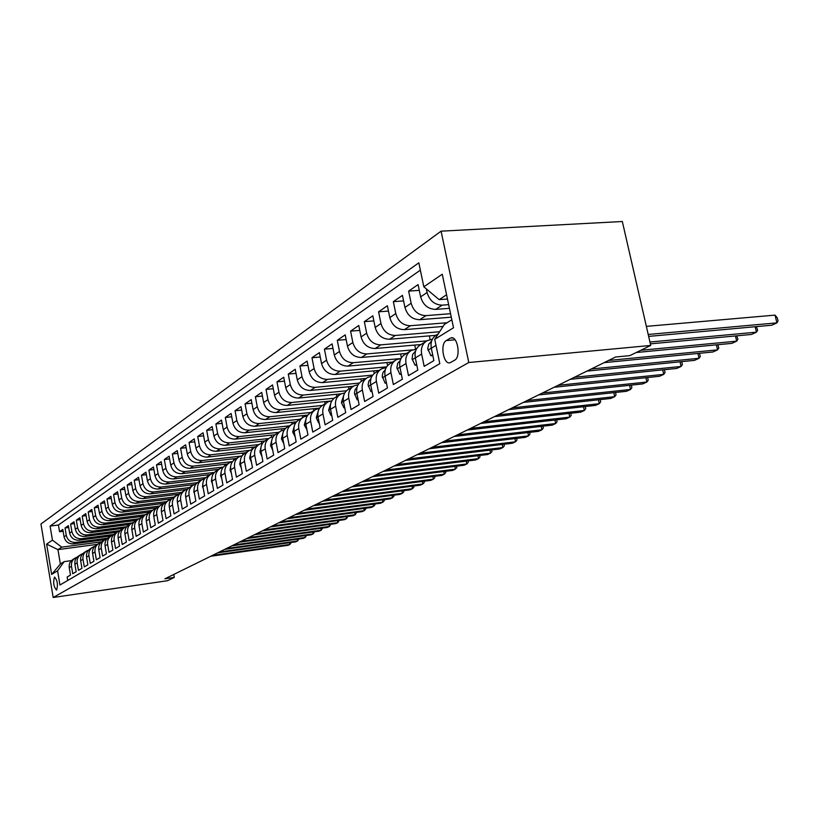 <?xml version="1.0" encoding="UTF-8"?>
<svg xmlns="http://www.w3.org/2000/svg" width="819" height="819" viewBox="0 0 819 819"><rect width="100%" height="100%" fill="white"/><g stroke="black" fill="none" stroke-linecap="round" stroke-linejoin="round"><path stroke-width="1.23" d="M56.624 590.028C58.129 584.756 57.463 580.436 54.607 577.088L54.474 577.149C52.979 582.442 53.655 586.752 56.501 590.079L56.624 590.028M441.083 231.173L40.95 523.996L53.184 597.491L468.785 362.51L441.083 231.173L622.327 221.509L650.726 345.444L468.785 362.51M67.742 580.456L67.158 577.026L70.495 575.051L69.246 567.628L71.488 566.277C71.058 562.52 72.42 559.705 75.563 557.831L76.925 557.278M71.488 566.277L72.748 573.73L76.157 571.713L74.887 564.219L77.181 562.827C76.74 559.029 78.112 556.193 81.286 554.299L82.688 553.736M77.181 562.827L78.45 570.362L81.941 568.304L80.651 560.718L82.995 559.305C82.555 555.466 83.927 552.59 87.131 550.685L88.575 550.112M82.995 559.305L84.285 566.912L87.858 564.813L86.548 557.145L88.943 555.691C88.493 551.811 89.885 548.914 93.12 546.99L94.605 546.406M88.943 555.691L90.254 563.39L93.909 561.24L92.578 553.49L95.035 552.006C94.574 548.085 95.977 545.157 99.232 543.212L100.768 542.608M95.035 552.006L96.366 559.786L100.092 557.585L98.751 549.754L101.259 548.239C100.788 544.266 102.201 541.308 105.497 539.352L107.074 538.728M101.259 548.239L102.61 556.101L106.429 553.849L105.067 545.925L107.627 544.369C107.156 540.366 108.579 537.366 111.906 535.391L113.524 534.756M107.627 544.369L108.999 552.334L112.909 550.03L111.527 542.014L114.158 540.417C113.667 536.363 115.11 533.333 118.458 531.336L120.137 530.692M114.158 540.417L115.551 548.474L119.554 546.109L118.141 538.001L120.833 536.373C120.342 532.268 121.796 529.207 125.184 527.19L126.904 526.535M120.833 536.373L122.256 544.512L126.351 542.096L124.918 533.896L127.682 532.227C127.18 528.071 128.634 524.979 132.054 522.942L133.835 522.266M127.682 532.227L129.115 540.468L133.313 537.981L131.859 529.688L134.685 527.968C134.183 523.771 135.647 520.649 139.107 518.591L140.94 517.905M134.685 527.968L136.149 536.312L140.458 533.773L138.984 525.378L141.871 523.617C141.359 519.369 142.844 516.205 146.325 514.127L148.219 513.421M141.871 523.617L143.366 532.053L147.778 529.453L146.273 520.956L149.242 519.154C148.71 514.854 150.205 511.65 153.737 509.561L155.682 508.834M149.242 519.154L150.757 527.692L155.282 525.03L153.757 516.42L156.798 514.578C156.255 510.217 157.77 506.981 161.323 504.873L163.339 504.125M156.798 514.578L158.333 523.218L162.981 520.485L161.425 511.773L164.547 509.879C163.995 505.466 165.52 502.201 169.113 500.061L171.191 499.303M164.547 509.879L166.114 518.632L170.874 515.827L169.298 507.002L172.502 505.057C171.939 500.593 173.474 497.287 177.109 495.126L179.259 494.348M172.502 505.057L174.099 513.923L178.982 511.036L177.375 502.108L180.671 500.112C180.098 495.587 181.644 492.239 185.319 490.059L187.531 489.271M180.671 500.112L182.289 509.09L187.305 506.122L185.678 497.072L189.056 495.024C188.472 490.448 190.028 487.059 193.745 484.848L196.028 484.049M189.056 495.024L190.704 504.125L195.864 501.085L194.195 491.912L197.666 489.803C197.072 485.165 198.648 481.736 202.395 479.504L204.76 478.685M197.666 489.803L199.345 499.027L204.648 495.894L202.948 486.609L206.521 484.438C205.907 479.739 207.494 476.269 211.292 474.017L213.739 473.177M206.521 484.438L208.231 493.785L213.677 490.561L211.947 481.152L215.622 478.931C214.998 474.16 216.595 470.649 220.434 468.366L222.973 467.506M215.622 478.931L217.363 488.39L222.973 485.083L221.202 475.542L224.979 473.249C224.345 468.427 225.962 464.864 229.832 462.561L232.463 461.681M224.979 473.249L226.761 482.852L232.524 479.443L230.723 469.768L234.613 467.414C233.958 462.52 235.585 458.916 239.506 456.592L242.229 455.692M234.613 467.414L236.425 477.149L242.352 473.648L240.53 463.83L244.523 461.414C243.857 456.449 245.505 452.794 249.457 450.44L210.995 454.791C205.006 454.842 201.157 451.822 199.437 445.731L197.737 436.476L203.634 435.841M244.523 461.414L246.376 471.273L252.477 467.669L250.614 457.719L254.729 455.221C254.044 450.194 255.702 446.488 259.705 444.113L262.643 443.181M254.729 455.221L256.613 465.233L262.909 461.517L261.005 451.423L265.243 448.853C264.547 443.744 266.216 439.998 270.27 437.592L273.311 436.64M265.243 448.853L267.168 458.998L273.659 455.18L271.713 444.932L276.085 442.291C275.368 437.111 277.057 433.302 281.142 430.876L284.306 429.903M276.085 442.291L278.05 452.59L284.736 448.638L282.75 438.247L287.254 435.513C286.527 430.262 288.227 426.402 292.363 423.945L295.649 422.952M287.254 435.513L289.261 445.966L296.161 441.891L294.134 431.347L298.781 428.532C298.034 423.198 299.744 419.287 303.931 416.799L307.35 415.796M298.781 428.532L300.829 439.138L307.954 434.94L305.876 424.232L310.677 421.314C309.91 415.898 311.64 411.937 315.878 409.428L319.43 408.405M310.677 421.314L312.776 432.094L320.127 427.753L318.007 416.881L322.962 413.871C322.174 408.374 323.925 404.351 328.204 401.812L331.9 400.767M322.962 413.871L325.112 424.815L332.698 420.331L330.528 409.285L335.657 406.183C334.848 400.593 336.609 396.519 340.939 393.949L344.799 392.885M335.657 406.183L337.848 417.301L345.7 412.663L343.478 401.443L348.781 398.229C347.942 392.557 349.723 388.411 354.105 385.821L358.128 384.735M348.781 398.229L351.023 409.52L359.142 404.729L356.869 393.325L362.356 390.008C361.496 384.234 363.288 380.036 367.721 377.405L371.928 376.3M362.356 390.008L364.65 401.484L373.054 396.529L370.72 384.93L376.402 381.49C375.512 375.624 377.324 371.365 381.818 368.704L386.199 367.588M376.402 381.49L378.747 393.161L387.448 388.032L385.063 376.238L390.939 372.676C390.039 366.717 391.851 362.387 396.406 359.695L400.993 358.558M390.939 372.676L393.355 384.541L402.364 379.228L399.918 367.24L406.009 363.544C405.077 357.483 406.91 353.091 411.517 350.368L416.339 349.17M406.009 363.544L408.486 375.614L417.833 370.106L415.325 357.903L421.642 354.074C420.679 347.911 422.522 343.448 427.19 340.684L430.999 339.609M421.642 354.074L424.181 366.359L433.875 360.636L431.296 348.229C430.313 341.994 432.176 337.489 436.865 334.705L438.267 333.845M449.436 308.323L435.647 309.387C428.081 309.142 423.075 304.965 420.628 296.857L418.089 284.602L408.64 291.114L419.287 290.356M451.3 317.188L419.717 319.697C412.254 319.482 407.319 315.387 404.934 307.422L402.446 295.372L393.335 301.658L403.593 300.901M443.028 326.474L404.34 329.647C396.98 329.453 392.127 325.44 389.793 317.608L387.377 305.763L378.583 311.824L388.452 311.077M435.81 335.329L389.516 339.25C382.248 339.076 377.477 335.145 375.184 327.446L372.819 315.796L364.332 321.642L373.853 320.894M420.956 344.533L375.194 348.515C368.028 348.362 363.319 344.502 361.077 336.937L358.773 325.481L350.583 331.132L359.766 330.385M406.541 353.439L361.363 357.473C354.289 357.34 349.652 353.552 347.451 346.109L345.208 334.838L337.285 340.294L346.15 339.557M392.608 362.049L347.983 366.124C341.001 366.011 336.435 362.295 334.285 354.975L332.084 343.878L324.426 349.16L332.985 348.423M379.115 370.372L335.043 374.498C328.153 374.406 323.659 370.751 321.539 363.544L319.4 352.62L311.978 357.739L320.26 357.002M366.052 378.439L322.532 382.606C315.724 382.524 311.292 378.941 309.213 371.846L307.115 361.087L299.938 366.032L307.944 365.315M353.327 386.261L310.401 390.448C303.685 390.387 299.314 386.865 297.277 379.873L295.229 369.287L288.268 374.078L296.017 373.362M341.195 393.826L298.659 398.054C292.025 398.003 287.715 394.543 285.718 387.663L283.712 377.221L276.965 381.869L284.469 381.163M330.077 401.085L287.274 405.425C280.722 405.385 276.474 401.986 274.508 395.198L272.543 384.92L266.011 389.424L273.27 388.728M319.625 408.097L276.238 412.561C269.768 412.551 265.571 409.193 263.646 402.518L261.711 392.383L255.374 396.754L262.418 396.058M307.862 415.069L265.53 419.502C259.132 419.492 254.996 416.195 253.102 409.613L251.218 399.621L245.055 403.859L251.883 403.183M296.509 421.826L255.129 426.228C248.812 426.228 244.727 422.983 242.864 416.502L241.021 406.644L235.043 410.769L241.666 410.094M285.555 428.388L245.035 432.76C238.79 432.78 234.756 429.586 232.934 423.188L231.122 413.472L225.317 417.475L231.746 416.81M275 434.756L235.227 439.107C229.064 439.138 225.082 435.995 223.28 429.678L221.499 420.096L215.868 423.986L222.103 423.331M264.844 440.939L225.696 445.28C219.605 445.311 215.673 442.219 213.902 435.995L212.162 426.545L206.675 430.323L212.735 429.678M255.088 446.939L216.431 451.269C210.401 451.32 206.521 448.269 204.781 442.127L203.071 432.801L197.737 436.476M245.71 452.764L207.422 457.104C201.464 457.156 197.625 454.156 195.915 448.095L194.236 438.892L189.046 442.475L194.768 441.851M236.517 458.435L198.648 462.786C192.762 462.848 188.974 459.889 187.285 453.91L185.637 444.819L180.589 448.3L186.159 447.686M227.58 463.953L190.121 468.304C184.285 468.376 180.549 465.458 178.89 459.561L177.262 450.593L172.348 453.982L177.774 453.378M218.868 469.338L181.808 473.689C176.044 473.761 172.338 470.884 170.71 465.059L169.113 456.203L164.332 459.51L169.605 458.916M210.34 474.58L173.71 478.931C168.008 479.013 164.353 476.177 162.746 470.423L161.179 461.681L156.511 464.895L161.65 464.312M202.047 479.699L165.817 484.029C160.176 484.121 156.572 481.326 154.986 475.644L153.45 467.014L148.904 470.147L153.9 469.563M194.144 484.653L158.128 489.015C152.549 489.107 148.986 486.353 147.42 480.733L145.905 472.205L141.472 475.255L146.345 474.692M186.804 489.455L150.635 493.867C145.117 493.959 141.585 491.246 140.049 485.698L138.554 477.272L134.234 480.251L138.984 479.688M179.412 494.154L143.325 498.597C137.858 498.699 134.367 496.017 132.852 490.54L131.388 482.217L127.17 485.114L131.808 484.572M171.621 498.812L136.189 503.214C130.784 503.327 127.334 500.675 125.839 495.26L124.396 487.029L120.28 489.864L124.795 489.332M164.056 503.368L129.228 507.719C123.874 507.831 120.465 505.221 118.99 499.877L117.567 491.738L113.554 494.502L117.956 493.97M156.716 507.8L122.43 512.121C117.137 512.244 113.759 509.653 112.305 504.371L110.903 496.334L106.982 499.037L111.282 498.505M149.601 512.121L115.796 516.41C110.555 516.543 107.207 513.994 105.774 508.763L104.402 500.818L100.573 503.45L104.771 502.938M142.721 516.339L109.316 520.608C104.115 520.741 100.819 518.222 99.406 513.052L98.045 505.19L94.308 507.77L98.403 507.268M136.087 520.444L102.979 524.713C97.84 524.846 94.564 522.358 93.171 517.25L91.841 509.469L88.186 511.998L92.189 511.496M129.607 524.457L96.785 528.716C91.697 528.849 88.462 526.402 87.08 521.345L85.77 513.656L82.197 516.124L86.108 515.632M123.239 528.388L90.735 532.626C85.698 532.77 82.494 530.343 81.132 525.348L79.842 517.741L76.341 520.157L80.17 519.666M117.025 532.227L84.818 536.465C79.832 536.609 76.658 534.213 75.317 529.269L74.038 521.744L70.618 524.099L74.355 523.617M105.067 545.925C104.586 541.932 106.009 538.953 109.326 536.988L110.903 536.005L79.034 540.202C74.089 540.356 70.956 537.981 69.625 533.097L68.366 525.655L65.029 527.958L68.673 527.487M650.726 345.444L629.791 355.641L615.581 357.012L164.906 578.808L174.252 577.436L173.72 574.467M450.041 338.267L446.263 340.561C439.731 343.898 443.56 365.428 450.215 362.674L454.637 360.196C461.312 356.992 457.432 335.063 450.716 337.95L452.835 338.032M97.43 544.328L57.944 549.621L60.36 564.015L64.169 561.629L57.576 570.812L59.941 585.001L439.813 363.667L434.746 339.301L444.359 324.416L451.832 319.748M57.576 570.812L51.669 574.436L46.622 544.113L52.447 540.141L50.092 526.085L418.826 262.807L423.822 286.804L442.26 274.222L453.521 327.774L434.746 339.301M107.627 538.165L75.624 542.413C70.71 542.567 67.588 540.212 66.267 535.35L65.029 527.958M104.924 539.67L73.372 543.867L75.624 542.413M113.831 534.428L81.337 538.718C76.372 538.861 73.219 536.486 71.888 531.572L70.618 524.099M120.209 530.61L87.172 534.94C82.156 535.083 78.982 532.678 77.631 527.712L76.341 520.157M126.095 526.781L93.141 531.07C88.083 531.214 84.869 528.777 83.497 523.761L82.197 516.124M132.228 522.86L99.242 527.119C94.134 527.262 90.889 524.795 89.506 519.717L88.186 511.998M138.708 518.816L105.497 523.085C100.338 523.218 97.051 520.71 95.649 515.581L94.308 507.77M145.444 514.66L111.886 518.939C106.675 519.072 103.358 516.543 101.935 511.353L100.573 503.45M152.354 510.411L118.427 514.711C113.165 514.834 109.807 512.274 108.374 507.022L106.982 499.037M159.388 506.07L125.133 510.37C119.809 510.493 116.421 507.893 114.957 502.59L113.554 494.502M166.595 501.617L131.992 505.927C126.617 506.04 123.188 503.419 121.703 498.044L120.28 489.864M173.976 497.061L139.025 501.382C133.589 501.494 130.129 498.822 128.624 493.386L127.17 485.114M181.48 492.393L146.222 496.713C140.735 496.826 137.234 494.123 135.708 488.615L134.234 480.251M189.281 487.602L153.614 491.932C148.065 492.035 144.523 489.301 142.977 483.732L141.472 475.255M197.369 482.678L161.179 487.039C155.579 487.131 151.996 484.357 150.42 478.716L148.904 470.147M205.733 477.62L168.949 482.002C163.288 482.094 159.654 479.279 158.067 473.577L156.511 464.895M214.373 472.43L176.924 476.853C171.191 476.924 167.526 474.078 165.909 468.294L164.332 459.51M223.3 467.086L185.104 471.549C179.31 471.631 175.594 468.734 173.956 462.878L172.348 453.982M232.524 461.609L193.499 466.113C187.643 466.185 183.886 463.247 182.217 457.319L180.589 448.3M240.52 456.142L202.129 460.534C196.212 460.585 192.404 457.616 190.714 451.607L189.046 442.475M258.937 444.563L220.106 448.894C214.056 448.935 210.145 445.874 208.405 439.701L206.675 430.323M268.806 438.493L229.484 442.833C223.352 442.864 219.4 439.752 217.619 433.486L215.868 423.986M278.89 432.268L239.117 436.588C232.924 436.609 228.921 433.446 227.109 427.108L225.317 417.475M289.271 425.86L249.037 430.17C242.762 430.18 238.708 426.965 236.875 420.536L235.043 410.769M299.959 419.256L259.254 423.556C252.907 423.556 248.792 420.29 246.928 413.769L245.055 403.859M310.933 412.469L269.768 416.748C263.349 416.738 259.183 413.421 257.279 406.797L255.374 396.754M322.236 405.477L280.61 409.735C274.109 409.705 269.891 406.337 267.946 399.621L266.011 389.424M334.08 398.249L291.789 402.498C285.207 402.467 280.927 399.037 278.951 392.209L276.965 381.869M346.447 390.786L303.317 395.045C296.642 394.983 292.311 391.502 290.295 384.572L288.268 374.078M359.316 383.077L315.202 387.346C308.456 387.274 304.054 383.722 302.006 376.699L299.938 366.032M372.706 375.102L327.487 379.392C320.649 379.31 316.185 375.696 314.097 368.56L311.978 357.739M386.619 366.871L340.172 371.181C333.241 371.079 328.716 367.403 326.586 360.155L324.426 349.16M400.778 358.579L353.276 362.704C346.263 362.582 341.666 358.835 339.496 351.464L337.285 340.294M412.643 349.877L366.84 353.921C359.725 353.788 355.067 349.969 352.846 342.475L350.583 331.132M426.812 340.888L380.866 344.85C373.659 344.686 368.919 340.796 366.666 333.179L364.332 321.642M439.629 331.746L395.382 335.452C388.083 335.268 383.272 331.306 380.968 323.556L378.583 311.824M447.041 322.737L410.421 325.716C403.02 325.512 398.136 321.468 395.782 313.585L393.335 301.658M450.563 313.697L426.013 315.622C418.509 315.387 413.554 311.261 411.138 303.245L408.64 291.114M448.658 304.658L442.188 305.149C434.582 304.893 429.545 300.686 427.078 292.516L426.32 288.892M420.352 270.137L58.415 525.02L59.552 531.736L63.124 531.265M73.372 543.867C68.479 544.021 65.366 541.676 64.056 536.844L62.817 529.473L59.552 531.736M64.169 561.629L71.396 560.636M446.59 294.779L439.179 299.641L423.822 286.804M447.481 299.027L439.179 299.641M174.252 577.436L167.537 580.712L53.184 597.491M101.597 541.82L61.732 547.143L57.944 549.621L46.622 544.113M425.788 341.554L420.853 344.604C416.216 347.348 414.373 351.781 415.325 357.903M410.135 351.218L405.405 354.136C400.829 356.849 398.996 361.22 399.918 367.24M432.565 338.861L431.408 339.578M429.351 335.872L430.149 339.721M395.034 360.544L390.509 363.339C385.984 366.021 384.162 370.321 385.063 376.238M416.605 348.689L415.683 349.252M414.742 345.075L415.602 349.263M380.466 369.543L376.116 372.225C371.652 374.867 369.85 379.105 370.72 384.93M400.614 353.962L401.402 357.842M366.39 378.235L362.223 380.804C357.801 383.425 356.019 387.592 356.869 393.325M386.937 362.561L387.561 365.632M352.794 386.629L348.792 389.107C344.42 391.687 342.649 395.802 343.478 401.443M373.699 370.884L374.232 373.484M339.639 394.748L335.8 397.123C331.48 399.682 329.729 403.736 330.528 409.285M360.882 378.941L361.363 381.306M326.924 402.61L323.229 404.893C318.96 407.412 317.219 411.414 318.007 416.881M348.464 386.742L348.914 389.025M314.609 410.217L311.056 412.407C306.838 414.905 305.108 418.847 305.876 424.232M336.414 394.297L336.844 396.478M302.682 417.577L299.263 419.686C295.096 422.154 293.386 426.044 294.134 431.347M324.733 401.627L325.143 403.706M291.124 424.713L287.838 426.74C283.712 429.187 282.023 433.026 282.75 438.247M313.39 408.742L313.779 410.718M279.914 431.633L276.75 433.589C272.676 436.005 270.997 439.783 271.713 444.932M302.385 415.642L302.754 417.526M269.052 438.349L266.001 440.223C261.978 442.618 260.309 446.345 261.005 451.423M291.697 422.338L292.035 424.129M258.507 444.86L255.569 446.672C251.587 449.037 249.938 452.712 250.614 457.719M249.457 450.44L252.283 449.529M281.306 428.849L281.644 430.64M248.27 451.177L245.444 452.927C241.503 455.262 239.865 458.896 240.53 463.83L239.742 464.25L241.298 467.977M271.202 435.176L271.56 437.049M238.329 457.319L235.606 458.998C231.705 461.312 230.078 464.905 230.723 469.768L230.047 470.126L231.398 473.413M261.384 441.328L261.763 443.345M228.665 463.288L226.034 464.905C222.184 467.199 220.577 470.741 221.202 475.542M251.822 447.307L252.242 449.529M219.277 469.082L216.738 470.649C212.93 472.911 211.333 476.412 211.947 481.152M242.526 453.122L242.864 454.914M210.145 474.723L207.698 476.228C203.931 478.47 202.344 481.93 202.948 486.609M233.476 458.783L233.753 460.278M201.269 480.2L198.904 481.664C195.168 483.886 193.601 487.295 194.195 491.912M224.652 464.301L224.897 465.612M192.629 485.544L190.346 486.947C186.65 489.148 185.094 492.516 185.678 497.072M216.062 469.666L216.288 470.894M184.214 490.735L182.002 492.096C178.347 494.267 176.812 497.604 177.375 502.108M207.688 474.897L207.913 476.105M176.013 495.792L173.884 497.113C170.27 499.262 168.734 502.559 169.298 507.002M199.529 479.995L199.734 481.152M168.038 500.726L165.981 501.996C162.397 504.125 160.882 507.381 161.425 511.773M191.564 484.971L191.769 486.066M160.258 505.528L158.272 506.756C154.719 508.865 153.214 512.09 153.757 516.42M183.804 489.813L183.999 490.868M152.672 510.217L150.747 511.404C147.236 513.493 145.751 516.676 146.273 520.956M176.228 494.543L176.402 495.536M145.28 514.782L143.417 515.929C139.947 517.997 138.462 521.14 138.984 525.378M168.827 499.16L169.001 500.122M138.073 519.236L136.271 520.341C132.821 522.389 131.357 525.501 131.859 529.688M161.609 503.665L161.783 504.647M131.03 523.576L129.289 524.651C125.88 526.678 124.427 529.76 124.918 533.896M154.556 508.067L154.74 509.111M124.16 527.825L122.471 528.859C119.093 530.866 117.649 533.916 118.141 538.001M147.666 512.366L147.87 513.513M117.455 531.961L115.817 532.974C112.479 534.961 111.046 537.97 111.527 542.014M140.94 516.564L141.134 517.68M134.357 520.669L134.511 521.57M104.504 539.956L102.979 540.909C99.693 542.854 98.29 545.802 98.751 549.754M127.918 524.682L128.051 525.44M98.26 543.816L96.775 544.737C93.52 546.672 92.127 549.59 92.578 553.49M121.632 528.603L121.744 529.289M92.148 547.594L90.704 548.484C87.49 550.399 86.097 553.286 86.548 557.145M115.479 532.432L115.592 533.097M86.169 551.279L84.777 552.139C81.583 554.043 80.211 556.9 80.651 560.718M109.449 536.189L109.562 536.834M80.334 554.893L78.982 555.722C75.819 557.606 74.457 560.431 74.887 564.219M103.563 539.854L103.665 540.479M58.415 525.02L50.092 526.085M52.447 540.141L61.732 547.143M74.611 558.415L73.311 559.223C70.178 561.087 68.816 563.892 69.246 567.628M51.669 574.436L60.36 564.015M648.208 334.469L776.903 322.87L771.723 325.225L648.658 336.394M646.355 326.371L775.02 315.12L776.903 322.87L778.05 320.956L777.303 317.864L775.02 315.12M432.647 354.729L430.896 355.784L427.733 348.648L428.695 344.185L431.531 341.277M649.948 342.035L756.459 332.166L751.453 334.449L650.368 343.867M430.999 344.308L431.081 346.887M756.387 326.617L757.636 330.272L756.459 332.166L755.149 326.73M430.896 355.784L432.831 355.61M416.636 364.301L415.079 365.233L412.07 358.876L412.704 354.371L415.571 351.095M431.562 339.557L432.473 339.025M640.816 350.276L736.69 341.165L731.848 343.366L636.23 352.508M415.018 354.914L415.069 356.152M736.783 335.81L737.899 339.271L736.69 341.165L735.452 335.933M415.079 365.233L416.799 365.069M401.208 373.525L399.826 374.344L396.857 367.414L397.819 363.093L400.174 360.575M415.847 349.242L416.533 348.812M608.558 360.473L717.567 349.867L712.878 351.996L604.156 362.633M717.813 344.707L718.806 347.983L717.567 349.867L716.379 344.84M399.826 374.344L401.341 374.201M386.312 382.422L385.114 383.138L382.227 376.31L382.923 372.594L385.319 369.707M591.185 369.021L699.047 358.292L694.512 360.36L586.936 371.109M699.446 353.317L700.317 356.419L699.047 358.292L697.921 353.46M385.114 383.138L386.435 383.016M371.939 391.011L370.905 391.636L368.1 384.899L368.785 381.244L370.976 378.532M574.385 377.293L681.111 366.451L676.719 368.448L570.27 379.32M681.654 361.64L682.401 364.588L681.111 366.451L680.036 361.803M370.905 391.636L372.041 391.523M358.057 399.314L357.166 399.846L354.453 393.233L355.077 389.721L357.125 387.059M558.118 385.299L663.738 374.365L659.469 376.3L554.135 387.254M664.404 369.707L665.048 372.512L663.738 374.365L662.704 369.881M357.166 399.846L358.149 399.744M344.645 407.33L343.888 407.78L341.39 402.477L343.734 395.301M542.362 393.048L646.887 382.023L642.751 383.906L538.503 394.942M647.604 377.528L648.218 380.19L646.887 382.023L645.904 377.713M343.888 407.78L344.717 407.688M331.675 415.079L331.05 415.448L328.614 410.217L330.784 403.296M527.098 400.563L630.538 389.465L626.535 391.287L523.351 402.405M631.316 385.114L631.889 387.633L630.538 389.465L629.596 385.299M331.05 415.448L331.726 415.376M319.113 422.584L318.622 422.88L316.257 417.721L318.243 411.036M512.295 407.842L614.68 396.683L610.79 398.454L508.671 409.633M615.509 392.475L616.042 394.86L614.68 396.683L613.779 392.659M318.622 422.88L319.164 422.819M306.961 429.842L304.279 424.979L306.101 418.54M497.942 414.905L599.283 403.685L595.505 405.405L494.42 416.636M600.153 399.621L600.655 401.873L599.283 403.685L598.413 399.805M295.198 436.885L292.68 432.012L294.338 425.829M484.019 421.765L584.326 410.493L580.651 412.162L480.599 423.443M585.237 406.552L585.718 408.691L584.326 410.493L583.497 406.746M283.783 443.693L281.429 438.83L282.934 432.893M470.495 428.419L569.789 417.106L566.226 418.734L467.178 430.047M570.751 413.278L571.191 415.315L569.789 417.106L568.99 413.482M272.727 450.307L270.526 445.444L271.877 439.762M457.36 434.879L555.661 423.536L552.19 425.112L454.135 436.466M556.654 419.819L557.074 421.754L555.661 423.536L554.903 420.024M261.988 456.623L259.94 451.863L261.148 446.437M444.604 441.154L541.922 429.78L538.554 431.326L441.472 442.7M542.946 426.187L543.345 428.02L541.922 429.78L541.195 426.392M251.484 462.387L249.672 458.087L250.727 452.927M432.197 447.266L528.562 435.872L525.276 437.366L429.156 448.761M529.617 432.371L529.995 434.111L528.562 435.872L527.856 432.575M239.742 464.25L240.612 459.254M420.137 453.194L515.55 441.789L512.356 443.243L417.178 454.658M516.635 438.39L516.994 440.038L515.55 441.789L514.875 438.595M230.047 470.126L230.784 465.407M408.405 458.968L502.897 447.543L499.774 448.966L405.518 460.391M504.002 444.246L504.34 445.812L502.897 447.543L502.231 444.451M221.785 478.695L220.577 475.726L221.232 471.416M396.99 464.588L490.561 453.163L487.53 454.535L394.185 465.97M491.697 449.948L492.014 451.443L490.561 453.163L489.926 450.163M212.438 483.824L211.415 481.285L211.947 477.272M385.872 470.065L478.542 458.63L475.593 459.971L383.138 471.406M479.699 455.497L479.995 456.92L478.542 458.63L477.938 455.712M203.358 488.82L202.508 486.681L202.907 483.005M375.051 475.389L466.84 463.953L463.953 465.264L372.389 476.699M468.018 460.913L468.294 462.254L466.84 463.953L466.246 461.128M194.512 493.673L193.837 491.943L194.123 488.615M364.496 480.579L455.415 469.144L452.61 470.423L361.906 481.859M456.613 466.185L456.879 467.465L455.415 469.144L454.852 466.4M185.913 498.392L185.565 494.123M354.228 485.636L444.287 474.211L441.543 475.46L351.699 486.885M445.505 471.324L445.751 472.543L444.287 474.211L443.734 471.539M177.539 502.999L177.242 499.549M344.205 490.571L433.425 479.156L430.753 480.374L341.738 491.779M434.664 476.341L434.899 477.487L433.425 479.156L432.893 476.556M169.379 507.473L169.144 504.954M334.439 495.372L422.829 483.978L420.219 485.165L332.033 496.56M424.078 481.224L424.303 482.319L422.829 483.978L422.317 481.449M161.435 511.834L161.282 510.462M324.908 500.061L412.489 488.687L409.94 489.844L322.563 501.218M413.749 486.005L413.964 487.039L412.489 488.687L411.988 486.23M315.612 504.637L402.395 493.273L399.907 494.41L313.319 505.763M403.665 490.663L403.859 491.646L402.395 493.273L401.904 490.888M306.531 509.111L392.526 497.768L390.1 498.873L304.299 510.206M393.816 495.208L394 496.15L392.526 497.768L392.055 495.434M297.666 513.472L382.893 502.149L380.518 503.235L295.485 514.547M384.183 499.651L384.367 500.542L382.893 502.149L382.442 499.887M289.015 517.731L373.474 506.439L371.161 507.493L286.885 518.775M374.785 503.992L374.948 504.842L373.474 506.439L373.034 504.228M280.559 521.887L364.271 510.626L362.008 511.65L278.48 522.911M365.591 508.241L365.745 509.039L364.271 510.626L363.851 508.466M272.307 525.952L355.272 514.711L353.061 515.724L270.27 526.955M356.603 512.387L355.272 514.711L354.862 512.612M264.23 529.924L346.478 518.724L344.308 519.707L262.234 530.907M347.809 516.441L346.478 518.724L346.079 516.676M256.337 533.814L337.868 522.635L335.749 523.597L254.392 534.766M339.209 520.403L337.868 522.635L337.479 520.638M248.618 537.612L329.453 526.463L327.375 527.416L246.714 538.544M330.794 524.283L329.453 526.463L329.074 524.518M241.062 541.328L321.212 530.221L319.175 531.142L239.199 542.239M322.553 528.081L321.212 530.221L320.843 528.316M233.681 544.963L313.145 533.886L311.148 534.797L231.859 545.853M314.496 531.797L313.145 533.886L312.786 532.033M226.453 548.515L305.241 537.479L303.296 538.37L224.662 549.395M306.593 535.431L305.241 537.479L304.893 535.667M219.369 552.006L297.512 541.001L295.598 541.871L217.629 552.856M298.863 538.994L297.512 541.001L297.174 539.23M212.449 555.415L289.926 544.451L288.063 545.3L210.739 556.255M291.298 542.475L289.926 544.451L289.598 542.721M79.034 540.202L81.337 538.718M84.818 536.465L87.172 534.94M90.735 532.626L93.141 531.07M96.785 528.716L99.242 527.119M102.979 524.713L105.497 523.085M109.316 520.608L111.886 518.939M115.796 516.41L118.427 514.711M122.43 512.121L125.133 510.37M129.228 507.719L131.992 505.927M136.189 503.214L139.025 501.382M143.325 498.597L146.222 496.713M150.635 493.867L153.614 491.932M158.128 489.015L161.179 487.039M165.817 484.029L168.949 482.002M173.71 478.931L176.924 476.853M181.808 473.689L185.104 471.549M190.121 468.304L193.499 466.113M198.648 462.786L202.129 460.534M207.422 457.104L210.995 454.791M216.431 451.269L220.106 448.894M225.696 445.28L229.484 442.833M235.227 439.107L239.117 436.588M245.035 432.76L249.037 430.17M255.129 426.228L259.254 423.556M265.53 419.502L269.768 416.748M276.238 412.561L280.61 409.735M287.274 405.425L291.789 402.498M298.659 398.054L303.317 395.045M310.401 390.448L315.202 387.346M322.532 382.606L327.487 379.392M335.043 374.498L340.172 371.181M347.983 366.124L353.276 362.704M361.363 357.473L366.84 353.921M375.194 348.515L380.866 344.85M389.516 339.25L395.382 335.452M404.34 329.647L410.421 325.716M419.717 319.697L426.013 315.622M435.647 309.387L442.188 305.149M420.628 296.857L427.078 292.516M64.056 536.844L66.267 535.35M69.625 533.097L71.888 531.572M75.317 529.269L77.631 527.712M81.132 525.348L83.497 523.761M87.08 521.345L89.506 519.717M93.171 517.25L95.649 515.581M99.406 513.052L101.935 511.353M105.774 508.763L108.374 507.022M112.305 504.371L114.957 502.59M118.99 499.877L121.703 498.044M125.839 495.26L128.624 493.386M132.852 490.54L135.708 488.615M140.049 485.698L142.977 483.732M147.42 480.733L150.42 478.716M154.986 475.644L158.067 473.577M162.746 470.423L165.909 468.294M170.71 465.059L173.956 462.878M178.89 459.561L182.217 457.319M187.285 453.91L190.714 451.607M195.915 448.095L199.437 445.731M204.781 442.127L208.405 439.701M213.902 435.995L217.619 433.486M223.28 429.678L227.109 427.108M232.934 423.188L236.875 420.536M242.864 416.502L246.928 413.769M253.102 409.613L257.279 406.797M263.646 402.518L267.946 399.621M274.508 395.198L278.951 392.209M285.718 387.663L290.295 384.572M297.277 379.873L302.006 376.699M309.213 371.846L314.097 368.56M321.539 363.544L326.586 360.155M334.285 354.975L339.496 351.464M347.451 346.109L352.846 342.475M361.077 336.937L366.666 333.179M375.184 327.446L380.968 323.556M389.793 317.608L395.782 313.585M404.934 307.422L411.138 303.245M431.296 348.229L436.005 345.372M455.067 339.793L446.263 340.561M427.968 350.174L431.285 348.167M430.712 341.871L431.5 341.39M412.244 359.695L415.305 357.842M431.674 339.547L432.452 339.076M414.977 351.535L415.54 351.177M397.082 368.888L399.907 367.178M415.95 349.232L416.482 348.904M382.442 377.764L385.053 376.187M368.315 386.333L370.71 384.879M354.658 394.604L356.859 393.274M341.451 402.61L343.468 401.382M328.675 410.35L330.518 409.234M316.308 417.844L317.997 416.83M304.34 425.102L305.866 424.181M292.731 432.135L294.123 431.296M281.49 438.953L282.739 438.196M270.577 445.567L271.703 444.881M259.992 451.975L260.995 451.371M249.723 458.21L250.604 457.667M220.628 475.839L221.202 475.491M452.119 337.837L450.716 337.95"/></g></svg>
